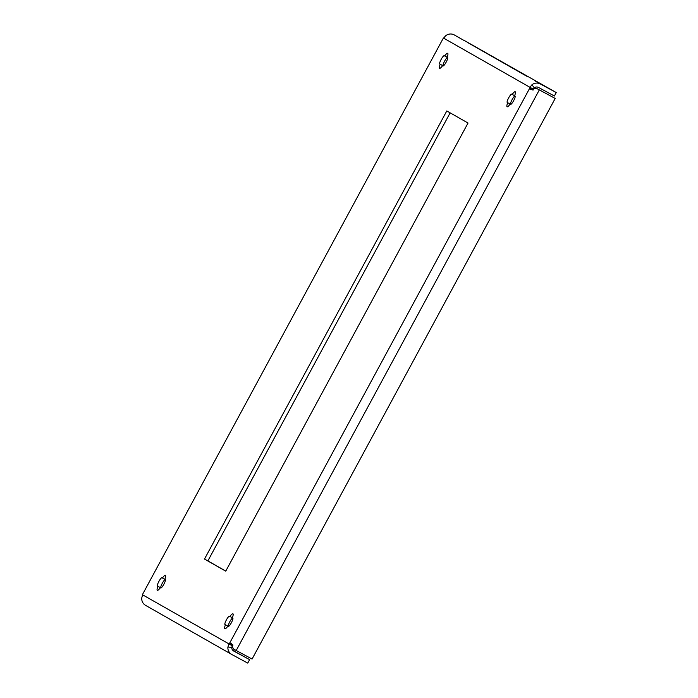 <?xml version="1.0" encoding="UTF-8"?>
<svg xmlns="http://www.w3.org/2000/svg" width="698" height="698" viewBox="0 0 698 698"><rect width="100%" height="100%" fill="white"/><g stroke="black" fill="none" stroke-linecap="round" stroke-linejoin="round"><path stroke-width="1.05" d="M226.405 619.894A4.729 0.925 -61.7 0 0 224.957 624.509L225.428 624.78A8.533 1.675 -61.7 0 0 224.826 628.819A8.533 1.675 -61.7 0 0 227.845 626.158L228.307 626.42A4.729 0.925 -61.7 0 0 228.316 626.42A4.729 0.925 -61.7 0 0 231.37 622.712A4.729 0.925 -61.7 0 0 232.809 618.105L232.338 617.835A8.533 1.675 -61.7 0 0 232.931 613.795A8.533 1.675 -61.7 0 0 229.921 616.456L229.45 616.194A4.729 0.925 -61.7 0 0 226.405 619.894M232.652 618.018A4.729 0.925 -61.7 0 0 229.799 621.726A4.729 0.925 -61.7 0 0 228.359 626.342L228.508 626.429M158.891 581.425A4.729 0.925 -61.7 0 0 157.451 586.041L157.914 586.311A8.533 1.675 -61.7 0 0 157.32 590.351A8.533 1.675 -61.7 0 0 160.339 587.69L160.802 587.952A4.729 0.925 -61.7 0 0 160.81 587.96A4.729 0.925 -61.7 0 0 163.864 584.243A4.729 0.925 -61.7 0 0 165.295 579.637L164.833 579.375A8.533 1.675 -61.7 0 0 165.426 575.327A8.533 1.675 -61.7 0 0 162.416 577.996L161.945 577.726A4.729 0.925 -61.7 0 0 158.891 581.425M165.147 579.549A4.729 0.925 -61.7 0 0 162.294 583.258A4.729 0.925 -61.7 0 0 160.845 587.882L161.002 587.96M441.162 59.382A4.729 0.925 -61.7 0 0 439.723 63.998L440.185 64.268A8.533 1.675 -61.7 0 0 439.592 68.308A8.533 1.675 -61.7 0 0 442.602 65.647L443.073 65.909A4.729 0.925 -61.7 0 0 446.127 62.201A4.729 0.925 -61.7 0 0 447.566 57.594L447.104 57.332A8.533 1.675 -61.7 0 0 447.697 53.284A8.533 1.675 -61.7 0 0 444.678 55.953L444.216 55.683A4.729 0.925 -61.7 0 0 444.207 55.683A4.729 0.925 -61.7 0 0 441.162 59.382M447.418 57.506A4.729 0.925 -61.7 0 0 444.565 61.215A4.729 0.925 -61.7 0 0 443.117 65.83L440.185 64.268M508.668 97.851A4.729 0.925 -61.7 0 0 507.228 102.466L507.69 102.728A8.533 1.675 -61.7 0 0 507.097 106.777A8.533 1.675 -61.7 0 0 510.116 104.107L510.578 104.377A4.729 0.925 -61.7 0 0 513.641 100.669A4.729 0.925 -61.7 0 0 515.072 96.062L514.609 95.792A8.533 1.675 -61.7 0 0 515.203 91.752A8.533 1.675 -61.7 0 0 512.192 94.413L511.721 94.151A4.729 0.925 -61.7 0 0 508.668 97.851M514.923 95.975A4.729 0.925 -61.7 0 0 512.07 99.683A4.729 0.925 -61.7 0 0 510.622 104.299L507.69 102.728M464.065 40.362L556.245 92.546L540.383 83.987A7.879 7.722 119.7 0 0 531.937 84.763L534.284 87.835L533.351 89.152L529.957 87.311A3.935 0.768 -61.7 0 0 529.642 88.323L530.628 89.597L536.465 88.341L555.189 98.453L252.074 659.052L233.341 648.948L231.082 643.181L229.616 643.207A3.935 0.768 -61.7 0 0 228.953 644.01L227.897 647.055L231.762 647.334A3.935 3.865 119.7 0 0 233.76 651.077L249.622 659.636L247.746 663.1L231.884 654.541A7.879 7.722 119.7 0 1 231.736 654.454L145.585 605.367A7.879 7.722 -60.3 0 1 141.755 597.968L142.567 594.792A3.935 0.768 -61.7 0 0 142.881 593.78L442.907 38.905A3.935 0.768 -61.7 0 0 443.57 38.093L445.786 35.668A7.879 7.722 -60.3 0 1 454.232 34.9L464.004 40.467M232.495 649.969L234.266 650.885L232.382 649.812M468.035 123.04L446.799 110.938L204.497 559.063L225.733 571.165L468.035 123.04M533.036 90.155L529.642 88.323L229.616 643.207L233.019 645.039M533.351 89.152A3.935 0.768 -61.7 0 0 533.054 90.086M450.149 112.849L207.891 560.895L225.768 571.086M232.931 645.118A3.935 0.768 -61.7 0 0 232.347 645.842L142.567 594.792M536.465 88.341L555.189 98.453M556.245 92.546L554.378 96.01L538.507 87.451A3.935 3.865 119.7 0 0 534.284 87.835M531.937 84.763L529.957 87.311L443.57 38.093M232.347 645.842L231.762 647.334M227.897 647.055A7.879 7.722 119.7 0 0 231.736 654.454M232.923 650.466L249.622 659.636M510.648 104.395L510.116 104.107M514.635 95.731L512.192 94.413M443.143 65.935L442.602 65.647M447.121 57.271L444.678 55.953M164.859 579.314L162.416 577.996M160.872 587.978L160.339 587.69M160.985 587.969L157.914 586.311M232.364 617.782L229.921 616.456M228.377 626.446L227.845 626.158M228.499 626.438L225.428 624.78M207.891 560.895L204.497 559.063M228.359 626.342L224.957 624.509M160.845 587.882L157.451 586.041M443.117 65.83L439.723 63.998M510.622 104.299L507.228 102.466M454.232 34.9L459.528 37.919M467.581 42.499L527.042 76.387M142.881 593.78L442.907 38.905M236.212 650.492L539.327 89.894M535.087 80.968L540.383 83.987"/></g></svg>
